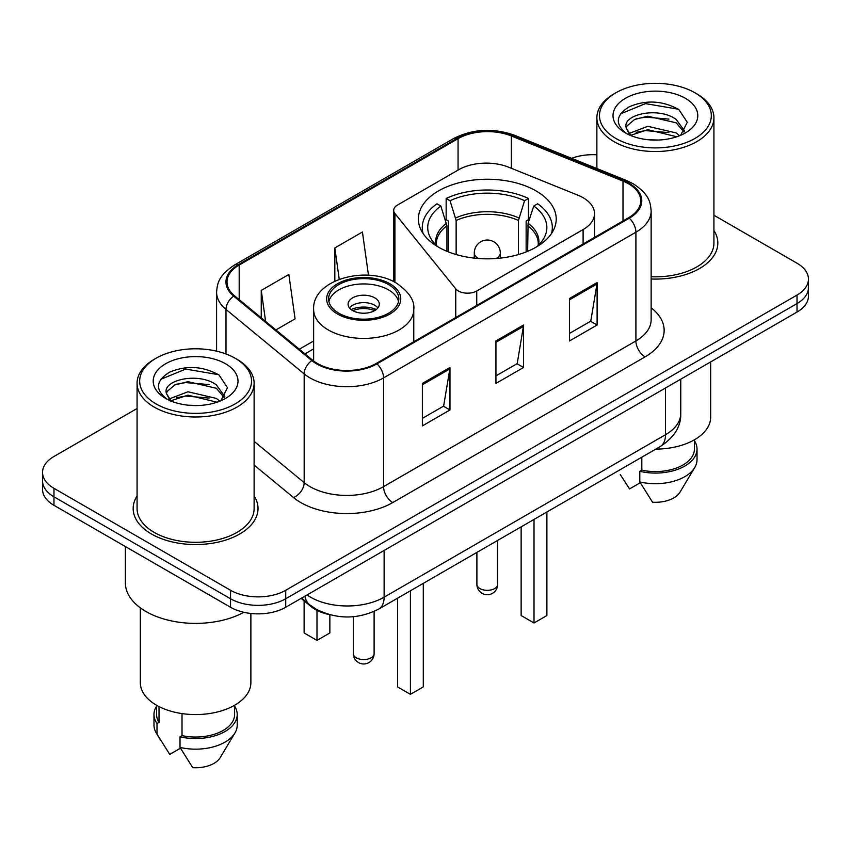 <?xml version="1.0" encoding="UTF-8"?>
<svg xmlns="http://www.w3.org/2000/svg" width="851" height="851" viewBox="0 0 851 851"><rect width="100%" height="100%" fill="white"/><g stroke="black" fill="none" stroke-linecap="round" stroke-linejoin="round"><path stroke-width="1.28" d="M583.105 197.709A39.018 22.53 0 0 0 577.893 195.187L508.664 167.2A39.018 22.53 0 0 0 458.689 169.721L397.513 205.048A13.01 7.51 0 0 0 393.705 210.357A13.01 7.51 0 0 0 394.928 213.527L455.753 288.84A13.01 7.51 0 0 0 476.741 290.978L583.105 229.568A39.018 22.53 0 0 0 594.53 213.644A39.018 22.53 0 0 0 583.105 197.709M536.034 190.901A68.931 39.795 0 0 0 460.923 182.274A68.931 39.795 0 0 0 418.373 219.047A68.931 39.795 0 0 0 438.563 247.184A68.931 39.795 0 0 0 513.674 255.811A68.931 39.795 0 0 0 556.224 219.047A68.931 39.795 0 0 0 536.034 190.901M329.411 614.624A39.018 22.53 180 0 1 310.796 606.369L301.105 598.381M137.075 408.501L53.975 456.476A39.018 22.53 0 0 0 42.55 472.411L42.55 489.399A39.018 22.53 0 0 0 53.975 505.324L230.547 607.263A39.018 22.53 0 0 0 285.723 607.263L797.025 312.062A39.018 22.53 0 0 0 808.45 296.137L808.45 287.638A39.018 22.53 0 0 1 797.025 303.573A39.018 22.53 0 0 0 808.45 287.638L808.45 279.149A39.018 22.53 0 0 0 797.025 263.214L713.925 215.239M42.55 472.411A39.018 22.53 0 0 0 53.975 488.336L230.547 590.275A39.018 22.53 0 0 0 285.723 590.275L285.723 598.764L797.025 303.573L285.723 598.764A39.018 22.53 0 0 1 230.547 598.764A39.018 22.53 0 0 0 285.723 598.764L285.723 607.263M53.975 488.336L53.975 496.824L230.547 598.764L53.975 496.824A39.018 22.53 0 0 1 42.55 480.9A39.018 22.53 0 0 0 53.975 496.824L53.975 505.324M137.075 495.973A62.421 36.04 0 0 0 133.171 508.515A62.421 36.04 0 0 0 151.457 533.992A62.421 36.04 0 0 0 219.484 541.81A62.421 36.04 0 0 0 258.023 508.515A62.421 36.04 0 0 0 254.119 495.973A62.421 36.04 0 0 1 258.023 508.515A62.421 36.04 0 0 1 219.484 541.81A62.421 36.04 0 0 1 151.457 533.992A62.421 36.04 0 0 1 133.171 508.515A62.421 36.04 0 0 1 137.075 495.973M628.549 183.795A41.614 24.03 180 0 1 640.739 200.783A41.614 24.03 180 0 1 628.549 217.771L376.206 363.462A41.614 24.03 180 0 1 312.689 360.25L234.525 295.797A41.614 24.03 180 0 1 226.994 282.011A41.614 24.03 180 0 1 239.184 265.023L458.061 138.66A41.614 24.03 180 0 1 511.355 135.969L622.996 181.093A41.614 24.03 180 0 1 628.549 183.795M629.283 183.369A42.656 24.626 0 0 0 623.592 180.603L511.951 135.479A42.656 24.626 0 0 0 457.317 138.234L238.45 264.597A42.656 24.626 0 0 0 233.674 296.137L311.838 360.59A42.656 24.626 0 0 0 376.94 363.877L629.283 218.196A42.656 24.626 0 0 0 629.283 183.369M422.373 383.418L422.373 425.894L449.966 409.969L449.966 367.494L422.373 383.418M422.373 418.362L443.626 406.097L449.849 368.909A10.403 6.01 -120 0 0 449.966 367.494M443.435 406.204L449.966 409.969M569.51 298.478L569.51 340.953L597.104 325.018L597.104 282.543L569.51 298.478M569.51 333.411L590.764 321.146L596.987 283.957A10.403 6.01 -120 0 0 597.104 282.543M590.573 321.252L597.104 325.018M495.942 340.943L495.942 383.418L523.535 367.494L523.535 325.018L495.942 340.943M495.942 375.887L517.195 363.622L523.418 326.433A10.403 6.01 -120 0 0 523.535 325.018M517.004 363.728L523.535 367.494M651.143 279A62.421 36.04 0 0 0 717.829 243.046A62.421 36.04 0 0 0 713.925 230.504A62.421 36.04 0 0 1 717.829 243.046A62.421 36.04 0 0 1 651.143 279M285.723 590.275L797.025 295.074A39.018 22.53 0 0 0 808.45 279.149M596.881 154.797A39.018 22.53 0 0 0 571.606 158.318M275.905 329.922L295.074 318.859L288.851 274.479L261.257 290.404L261.257 317.838M368.483 275.256L362.42 232.004L334.826 247.928L334.826 281.128M334.826 247.928L339.23 279.288M261.257 290.404L265.608 321.433M615.858 138.447A55.921 32.285 0 0 0 694.948 138.447A55.921 32.285 0 0 0 694.948 92.791L696.788 93.855A58.528 33.785 0 0 1 713.925 117.746A58.528 33.785 0 0 1 677.8 148.957A58.528 33.785 0 0 1 614.018 141.638A58.528 33.785 0 0 1 596.881 117.746A58.528 33.785 0 0 1 614.018 93.855L615.858 92.791A55.921 32.285 0 0 0 615.858 138.447M651.143 276.745A58.528 33.785 0 0 0 713.925 243.046L713.925 117.746M655.834 449.105A55.272 31.912 0 0 0 710.67 417.192L710.67 361.92M648.302 139.755L658.206 140.043M628.857 133.533L647.792 126.31L676.194 132.947L679.63 135.713M630.602 135.352L647.792 129.682L676.811 136.756M626.006 126.416L626.134 127.81L630.868 135.586M626.059 127.32C622.889 114.236 658.77 106.46 676.194 119.47L684.64 131.128M626.187 128.129L627.006 125.948L634.612 119.47L647.792 116.193L676.194 122.831L683.97 132.011M680.63 135.298L687.278 122.257L678.875 109.588C662.759 100.62 646.26 99.663 629.389 106.715C615.55 115.268 614.677 124.246 626.783 133.66L626.932 133.756M685.385 98.312A42.401 24.488 0 0 0 625.421 98.312A42.401 24.488 0 0 0 625.421 132.926A42.401 24.488 0 0 0 685.385 132.926A42.401 24.488 0 0 0 685.385 98.312M620.294 474.571L629.549 488.931L640.271 482.74M630.176 135.607L626.134 127.81M641.814 457.189L641.814 470.167A39.018 22.53 0 0 0 694.416 449.051L694.416 439.797M696.788 93.855L694.948 92.791A55.921 32.285 0 0 0 615.858 92.791M641.814 470.167L639.803 471.326L639.803 481.943L652.536 502.207A26.009 15.02 0 0 0 679.992 492.176L694.746 467.507A41.614 24.03 0 0 0 697.022 459.668L697.022 449.051A41.614 24.03 0 0 0 694.416 440.69M639.803 481.943A41.614 24.03 0 0 0 694.746 467.507M639.803 471.326A41.614 24.03 0 0 0 697.022 449.051M620.581 113.843L645.483 103.62L678.3 109.205M636.133 118.81L645.483 117.108L668.907 119.119M636.133 132.288L645.483 130.597L668.907 132.607M446.945 251.311L446.945 225.76L440.829 206.027A59.559 34.391 0 0 0 431.063 238.876A59.559 34.391 0 0 0 438.063 246.896M448.456 251.917L448.456 221.047L446.147 219.707L446.147 198.474A65.027 37.54 0 0 1 528.45 198.474L524.567 200.708A59.559 34.391 0 0 0 450.03 200.708L456.147 220.452L456.147 254.545M518.45 254.545L518.45 220.452L524.567 200.708M528.45 198.474L528.45 219.707L526.141 221.047L526.141 251.917M440.829 206.027L436.946 203.783A65.027 37.54 0 0 0 422.277 227.536A65.027 37.54 0 0 0 423.107 233.546M450.03 200.708L446.147 198.474M551.491 233.546A65.027 37.54 0 0 0 552.32 227.536A65.027 37.54 0 0 0 537.651 203.783L533.758 206.027L528.088 223.26L527.652 251.311M536.534 246.896A59.559 34.391 0 0 0 543.534 238.876A59.559 34.391 0 0 0 533.758 206.027M521.142 526.865L521.142 615.55L534.013 622.985L546.885 615.55L546.885 512.004M534.013 622.985L534.013 519.429M156.052 403.917A55.921 32.285 0 0 0 235.142 403.917A55.921 32.285 0 0 0 235.142 358.25L236.982 359.313A58.528 33.785 0 0 1 254.119 383.205A58.528 33.785 0 0 1 217.994 414.426A58.528 33.785 0 0 1 154.212 407.097A58.528 33.785 0 0 1 137.075 383.205A58.528 33.785 0 0 1 154.212 359.313L156.052 358.25A55.921 32.285 0 0 0 156.052 403.917M137.075 383.205L137.075 508.515A58.528 33.785 0 0 0 154.212 532.407A58.528 33.785 0 0 0 217.994 539.725A58.528 33.785 0 0 0 254.119 508.515L254.119 383.205M125.374 546.544L125.374 582.839A70.229 40.55 0 0 0 145.936 611.507A70.229 40.55 0 0 0 243.854 612.294M140.33 607.859L140.33 682.662A55.272 31.912 0 0 0 156.51 705.224A55.272 31.912 0 0 0 216.75 712.138A55.272 31.912 0 0 0 250.875 682.662L250.875 613.465M188.496 405.225L198.4 405.512M169.051 399.002L187.986 391.779L216.388 398.417L219.824 401.172M170.796 400.821L187.986 395.151L217.005 402.215M166.2 391.875L166.328 393.268L171.062 401.055M166.253 392.79C163.084 379.695 198.964 371.919 216.388 384.929L224.834 396.598M166.381 393.598L167.2 391.417L174.806 384.929L187.986 381.663L216.388 388.301L224.164 397.47M220.824 400.757L227.472 387.716L219.069 375.057C202.953 366.079 186.454 365.122 169.583 372.185C155.744 380.737 154.871 389.715 166.977 399.13L167.126 399.225M225.579 363.771A42.401 24.488 0 0 0 165.615 363.771A42.401 24.488 0 0 0 165.615 398.396A42.401 24.488 0 0 0 225.579 398.396A42.401 24.488 0 0 0 225.579 363.771M156.584 705.266L156.584 714.51A39.018 22.53 0 0 0 159.02 722.361L159.02 706.585M156.584 706.149A41.614 24.03 0 0 0 153.978 714.51L153.978 725.137A41.614 24.03 0 0 0 156.254 732.977A41.614 24.03 0 0 0 157.01 734.136L169.743 754.39L180.465 748.21M157.01 734.136L157.01 723.52L159.02 722.361M153.978 714.51A41.614 24.03 0 0 0 157.01 723.52M170.37 401.066L166.328 393.268M182.018 713.595L182.018 735.626A39.018 22.53 0 0 0 234.61 714.51L234.61 705.266M236.982 359.313L235.142 358.25A55.921 32.285 0 0 0 156.052 358.25M182.018 735.626L180.008 736.796L180.008 747.412L192.73 767.666A26.009 15.02 0 0 0 220.186 757.645L234.94 732.977A41.614 24.03 0 0 0 237.216 725.137L237.216 714.51A41.614 24.03 0 0 0 234.61 706.149M180.008 747.412A41.614 24.03 0 0 0 234.94 732.977M180.008 736.796A41.614 24.03 0 0 0 237.216 714.51M160.775 379.312L185.678 369.089L218.494 374.674M176.327 384.269L185.678 382.578L209.101 384.588M176.327 397.757L185.678 396.066L209.101 398.077M388.535 284.564A35.114 20.275 0 0 0 350.261 280.17A35.114 20.275 0 0 0 328.592 298.892A35.114 20.275 0 0 0 338.868 313.232A35.114 20.275 0 0 0 377.142 317.625A35.114 20.275 0 0 0 398.821 298.892A35.114 20.275 0 0 0 388.535 284.564M398.513 301.552A35.114 20.275 0 0 0 388.535 289.872A35.114 20.275 0 0 0 352.42 285.011A35.114 20.275 0 0 0 328.89 301.552M397.545 598.221L397.545 686.906L410.416 694.342L423.298 686.906L423.298 583.361M410.416 694.342L410.416 590.785M304.115 600.87L304.115 632.963L316.987 640.399L329.858 632.963L329.858 614.741M316.987 640.399L316.987 610.369M374.738 297.839A15.605 9.01 0 0 0 357.728 295.882A15.605 9.01 0 0 0 348.091 304.201A15.605 9.01 0 0 0 352.665 310.572A15.605 9.01 0 0 0 369.674 312.53A15.605 9.01 0 0 0 379.312 304.201A15.605 9.01 0 0 0 374.738 297.839M377.918 307.924A15.605 9.01 0 0 0 374.738 305.264A15.605 9.01 0 0 0 349.484 307.924M351.091 309.519A20.807 12.01 180 0 1 375.397 309.136L375.397 310.168M352.803 310.658A18.211 10.51 180 0 1 373.515 310.221L375.397 309.136M373.206 311.349L373.515 310.221M310.796 605.667L310.796 606.369M394.928 213.527L394.928 282.298M455.753 288.84L455.753 317.529M476.741 290.978L476.741 305.413M583.105 229.568L583.105 244.014M307.051 594.945A52.017 30.03 0 0 0 310.551 597.179A52.017 30.03 0 0 0 384.12 597.179L665.514 434.712A52.017 30.03 0 0 0 680.757 413.48C681.14 426.383 674.258 437.435 660.131 446.615L378.727 609.082A26.009 15.02 60 0 0 384.12 597.179L384.12 550.459M665.514 387.992L665.514 434.712A26.009 15.02 60 0 1 660.131 446.615M304.945 596.168A26.009 17.392 129.5 0 0 309.477 604.625L301.584 598.104M797.025 312.062L797.025 295.074M230.547 607.263L230.547 590.275M651.143 307.807A65.027 37.54 180 0 1 645.101 356.877L392.758 502.569A13.01 7.51 60 0 1 383.567 486.634L635.91 340.943A52.017 30.03 0 0 0 651.143 319.71L651.143 210.974A52.017 30.03 180 0 1 635.91 232.206A13.01 7.51 -120 0 0 629.283 218.196M392.758 502.569A65.027 37.54 180 0 1 300.797 502.569A65.027 37.54 180 0 1 293.51 497.548L254.119 465.071M311.838 360.59A13.01 8.701 129.5 0 0 304.169 373.887L304.169 482.623A52.017 30.03 0 0 0 309.998 486.634A52.017 30.03 0 0 0 383.567 486.634L383.567 377.897A52.017 30.03 180 0 1 304.169 373.887L225.994 309.434A52.017 30.03 180 0 1 216.59 292.212L216.59 351.155M651.143 210.974C650.302 202.038 649.473 194.602 633.218 183.784L626.379 180.465A13.01 6.095 112 0 0 623.592 180.603M626.379 180.465L514.738 135.33C493.197 127.714 472.741 128.82 453.392 138.649A13.01 7.51 60 0 1 457.317 138.234M238.45 264.597A13.01 7.51 -120 0 0 234.525 265.012C218.75 275.362 217.313 283.149 216.59 292.212M233.674 296.137A13.01 8.701 129.5 0 0 225.994 309.434L225.994 353.984M514.738 135.33A13.01 6.095 112 0 0 511.951 135.479M376.94 363.877A13.01 7.51 60 0 1 383.567 377.897L635.91 232.206L635.91 340.943A13.01 7.51 60 0 0 645.101 356.877M254.119 441.361L304.169 482.623A13.01 8.701 -50.5 0 1 293.51 497.548M239.184 265.023L239.184 299.637M622.996 181.093L622.996 220.983M511.355 135.969L511.355 168.285M458.061 138.66L458.061 170.094M313.636 340.974L299.329 349.229M495.942 342.293L523.418 326.433M569.51 299.818L596.987 283.957M422.373 384.769L449.849 368.909M446.945 225.76A50.986 29.434 0 0 0 436.318 243.748L436.425 245.428M518.45 220.452A50.986 29.434 0 0 0 456.147 220.452M446.509 223.26A51.592 29.785 0 0 0 436.084 245.099M518.887 217.952A51.592 29.785 0 0 0 455.71 217.952M538.513 245.099A51.592 29.785 0 0 0 528.088 223.26M538.162 245.428L538.279 243.748A50.986 29.434 0 0 0 527.652 225.76M479.943 588.573A10.403 6.01 180 0 1 476.89 584.329A10.403 10.403 0 0 0 492.495 593.338A10.403 10.403 0 0 0 497.697 584.329A10.403 6.01 180 0 1 494.654 588.573A10.403 6.01 180 0 1 479.943 588.573M478.411 258.513A13.01 7.51 180 0 1 478.102 258.332A13.01 7.51 180 0 1 474.294 253.024L474.294 258.13M500.303 258.13L500.303 253.024A13.01 7.51 180 0 1 496.495 258.332A13.01 7.51 180 0 1 496.186 258.513M337.496 314.03A37.061 21.403 0 0 0 389.907 314.03A37.061 21.403 0 0 0 389.907 283.766A37.061 21.403 0 0 0 337.496 283.766A37.061 21.403 0 0 0 337.496 314.03M413.777 341.772L413.777 309.519A50.071 28.913 180 0 1 382.865 336.219A50.071 28.913 180 0 1 328.295 329.954A50.071 28.913 180 0 1 313.636 309.519L313.636 360.994M356.346 657.812A10.403 6.01 180 0 1 353.303 653.568A10.403 10.403 0 0 0 368.909 662.578A10.403 10.403 0 0 0 374.11 653.568A10.403 6.01 180 0 1 371.057 657.812A10.403 6.01 180 0 1 356.346 657.812M393.705 210.357L393.705 281.67M594.53 213.644L594.53 237.408M378.727 609.082C357.803 619.602 336.868 619.602 315.934 609.082L309.477 604.625M680.757 413.48L680.757 379.195M453.392 138.649L234.525 265.012M313.636 348.889L304.977 353.888M596.881 168.541L596.881 117.746M422.277 232.238L422.277 227.536M552.32 232.238L552.32 227.536M497.697 540.396L497.697 584.329M500.303 253.024A13.01 13.01 0 0 0 480.794 241.758A13.01 13.01 0 0 0 474.294 253.024M476.89 552.405L476.89 584.329M160.488 740.04L156.254 732.977M413.777 309.519C414.873 300.701 409.086 291.904 396.417 283.117C366.898 264.852 311.892 279.511 313.636 309.519M374.11 611.454L374.11 653.568M353.303 616.72L353.303 653.568"/></g></svg>
